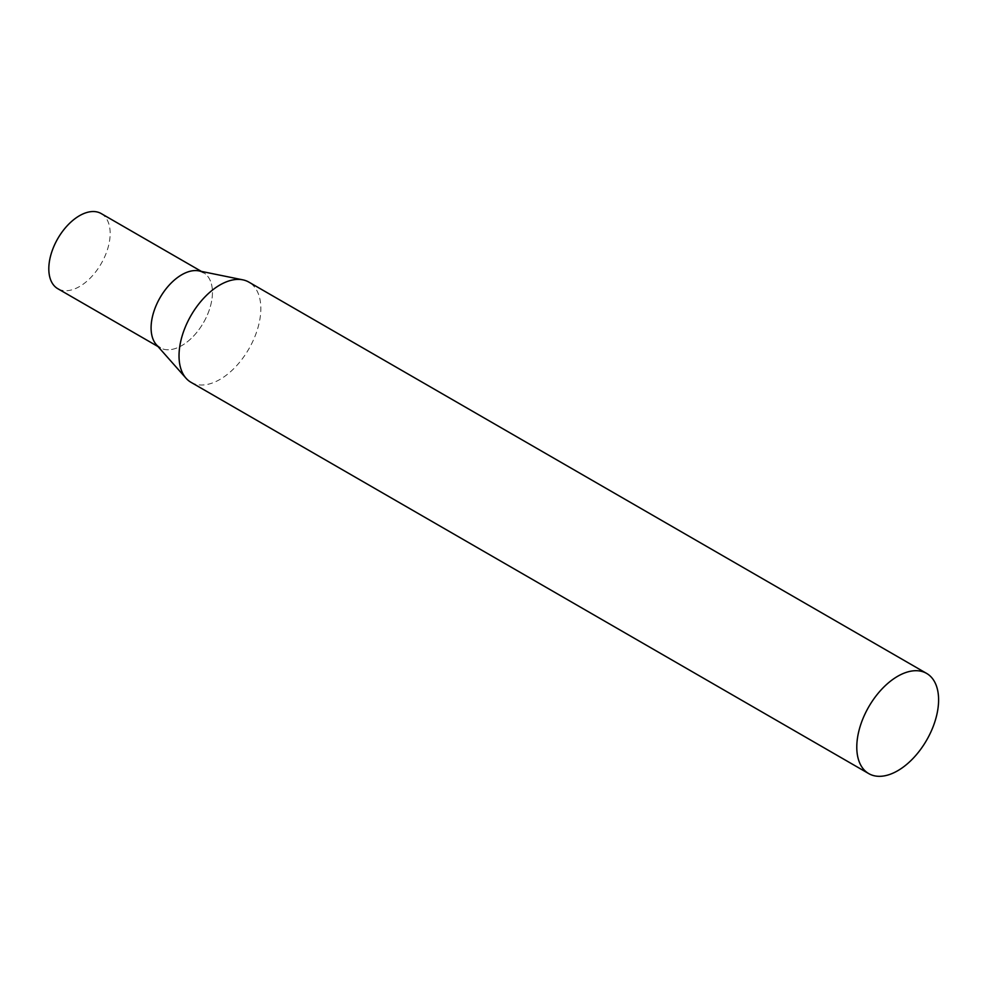<?xml version="1.0" encoding="UTF-8"?>
<svg xmlns="http://www.w3.org/2000/svg" width="988" height="988" viewBox="0 0 988 988"><rect width="100%" height="100%" fill="white"/><g stroke="black" fill="none" stroke-linecap="round" stroke-linejoin="round"><path stroke-width="0.74" stroke-dasharray="4.94 3.71" d="M201.391 271.404L203.466 272.602A43.386 25.058 -60 0 1 210.111 307.367A43.386 25.058 -60 0 1 181.767 345.602A43.386 25.058 -60 0 1 160.068 347.751L157.994 346.553M101.184 213.556A43.386 25.058 -60 0 1 107.84 248.321A43.386 25.058 -60 0 1 79.497 286.557A43.386 25.058 -60 0 1 57.798 288.706M191.005 382.319A57.86 33.407 120 0 0 235.589 366.82A57.86 33.407 120 0 0 260.844 308.589A57.86 33.407 120 0 0 248.865 282.111M156.351 344.701A43.386 25.058 120 0 0 190.758 338.859A43.386 25.058 120 0 0 212.445 292.46A43.386 25.058 120 0 0 198.959 270.91"/><path stroke-width="1.48" d="M160.068 347.751A43.386 25.058 -60 0 1 153.424 312.986A43.386 25.058 -60 0 1 181.767 274.75A43.386 25.058 -60 0 1 203.466 272.602M157.994 346.553L57.798 288.706A43.386 25.058 -60 0 1 51.141 253.941A43.386 25.058 -60 0 1 79.497 215.705A43.386 25.058 -60 0 1 101.184 213.556L201.391 271.404M926.62 673.408L248.865 282.111A57.86 33.407 120 0 0 242.863 279.851A57.86 33.407 120 0 0 200.749 301.562A57.86 33.407 120 0 0 179.026 355.828A57.86 33.407 120 0 0 186.053 378.243A57.86 33.407 120 0 0 191.005 382.319L868.761 773.616A57.86 33.407 120 0 0 913.344 758.117A57.86 33.407 120 0 0 938.6 699.887A57.86 33.407 120 0 0 926.62 673.408A57.86 33.407 120 0 0 882.037 688.908A57.86 33.407 120 0 0 856.781 747.126A57.86 33.407 120 0 0 868.761 773.616M242.863 279.851L198.959 270.91A43.386 25.058 120 0 0 167.38 287.187A43.386 25.058 120 0 0 151.09 327.893A43.386 25.058 120 0 0 156.351 344.701L186.053 378.243"/></g></svg>
